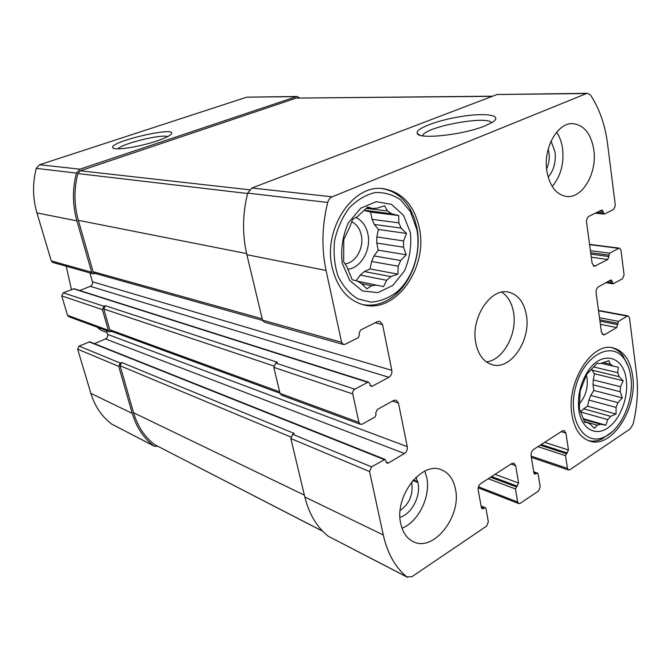 <?xml version="1.0" encoding="UTF-8"?>
<svg xmlns="http://www.w3.org/2000/svg" width="671" height="671" viewBox="0 0 671 671"><rect width="100%" height="100%" fill="white"/><g stroke="black" fill="none" stroke-linecap="round" stroke-linejoin="round"><path stroke-width="1.01" d="M401.149 228.115L374.359 224.475L372.053 219.358L398.842 222.847L401.149 228.115L406.525 233.441L403.598 240.939L376.834 236.938L376.767 243.036L403.506 247.222L403.598 240.939M371.625 261.472L398.222 266.219L400.679 260.516L374.024 255.945L371.625 261.472L370.04 268.928L364.353 271.554L390.832 276.62L386.622 280.285L383.586 286.618L357.467 281.208M364.353 271.554L360.21 275.093L386.622 280.285M361.451 283.64L371.591 285.729L376.498 285.091M366.836 207.851L372.38 208.505L367.674 207.02L357.517 216.557L352.652 219.325L349.692 227.167L343.787 239.455L343.653 261.724L346.873 266.689L352.216 279.807L357.006 280.864L361.325 283.514L366.903 288.815L371.591 285.729M366.282 208.404L387.494 210.92L384.55 205.754L377.337 208.127L372.38 208.505M364.504 210.216L391.654 213.789L387.494 210.92M410.35 232.501L403.606 215.433L391.487 204.37L376.221 201.677L360.797 208.169L348.408 222.747C342.629 235.714 340.574 249.193 342.244 263.183L349.725 280.503L362.491 290.946L377.848 292.623L392.728 285.485L404.345 271.109C409.721 258.746 411.726 245.871 410.35 232.501M391.654 213.789L398.7 215.517L398.842 222.847M398.222 266.219L397.869 274.137L390.832 276.62M403.506 247.222L406.198 254.77L400.679 260.516M593.751 366.978L617.765 372.699L619.207 376.699L623.183 380.767L620.524 386.739L593.239 379.903L593.021 384.819L620.281 391.763L620.524 386.739M591.596 369.218L591.864 370.098L619.207 376.699M588.912 400.075L616.095 407.406L617.949 402.642L590.74 395.429L588.912 400.075L587.603 406.207L583.577 408.773L610.711 416.347L607.708 419.627L605.871 425.204L600.62 424.29L583.569 419.367M580.935 412.053L607.708 419.627M580.792 411.776L583.577 408.773M584.307 421.447L597.24 425.204L600.62 424.29M584.374 421.623L587.427 422.512L590.287 424.273L594.389 428.316L597.24 425.204M603.866 362.709L610.316 364.21L608.882 360.663L600.033 363.64L597.316 363.179L586.731 374.275L580.113 391.008L579.367 408.681L584.642 422.336L587.427 422.512M601.099 363.313L613.093 366.114L610.316 364.21M626.286 379.987C623.963 356.284 602.248 349.977 588.4 370.543C580.7 382.185 577.454 395.001 578.67 409C580.809 427.863 594.464 436.67 607.129 428.375C619.836 420.365 628.677 397.853 626.286 379.987M613.093 366.114L618.31 367.163L617.765 372.699M616.095 407.406L616.045 414.049L610.711 416.347M620.281 391.763L622.344 397.853L617.949 402.642M95.357 273.491L93.219 273.852L52.783 262.436L51.29 260.918L36.939 212.908C32.669 198.255 32.443 183.409 36.259 168.379L39.581 164.756L246.702 97.169L296.909 96.473L299.778 97.924M157.744 446.274L154.305 446.215L111.713 424.106C101.841 416.624 94.888 406.374 90.862 393.374L77.651 349.155L79.103 346.093L89.771 341.799L384.969 459.383L386.966 463.175L388.4 462.998L404.412 453.504L105.49 338.922L94.494 343.686M384.969 459.383L371.533 466.857L369.553 471.545L383.275 534.972C387.477 553.483 395.345 567.465 406.878 576.926L411.86 576.741L486.634 526.098L488.354 521.82L485.955 508.576L485.41 507.788L482.223 508.861L481.401 507.67L478.18 489.989C477.92 487.272 478.792 485.116 480.797 483.531L511.73 463.569L513.944 463.2L515.68 465.674L518.608 483.036L515.454 488.966L517.677 502.025L518.733 503.594L520.26 503.325L538.561 490.929L540.189 486.827L538.092 473.919L537.538 473.114L534.728 474.12L533.898 472.912L531.088 455.684C530.87 453.042 531.692 450.971 533.562 449.486L562.306 430.941L564.21 430.581L565.938 433.089L568.488 450.006L565.519 455.684L567.456 468.417L568.522 470.002L569.838 469.75L630.186 428.878L633.072 424.215C637.333 406.743 638.473 389.834 636.502 373.47L629.482 317.769L628.207 315.94L627.293 316.133L618.436 321.35L616.716 327.549L604.865 334.577L603.363 334.879L601.426 332.128L596.1 292.749C595.923 290.057 596.712 288.094 598.448 286.844L610.535 280.142L611.197 280.008L612.246 281.468L613.126 283.841L622.554 278.733L624.08 274.884L620.969 250.166L619.518 248.169L618.704 248.337L609.603 253.193L607.842 259.501L594.33 266.32L592.116 263.309L586.555 222.227C586.379 219.434 587.184 217.446 588.97 216.263L601.971 209.956L603.162 211.55L603.355 213.017L604.529 213.999L613.772 209.352L615.332 205.469L607.549 143.695C605.133 124.94 599.471 108.744 590.564 95.097L587.62 93.311L586.504 93.546L332.179 196.813C329.981 197.794 328.496 199.673 327.708 202.457C321.963 225.649 321.409 248.312 326.064 270.463L341.606 342.311L343.418 344.483L345.146 344.282L358.331 337.656L359.354 335.29L359.002 333.613L360.537 330.065L377.53 321.602L379.828 321.3L382.562 324.579L391.822 370.35C392.183 373.403 391.201 375.718 388.878 377.287L372.304 386.202L370.979 386.362L369.436 383.225L368.622 382.21L367.742 382.311L354.816 389.214C353.198 390.304 352.518 391.889 352.778 393.961L358.926 422.403L360.411 424.324L362.332 424.106L375.055 417.001L376.045 414.661L375.71 413.068L377.194 409.562L393.6 400.461L396.184 400.134L398.448 403.053L407.272 446.651L107.62 334.401C107.989 336.414 107.285 337.924 105.49 338.922M107.62 334.401L106.53 330.618M111.839 331.457L109.658 331.768L68.794 316.687L67.536 315.32L61.74 295.894L63.217 292.808L74.07 288.731L368.622 382.21M79.774 290.535L90.283 286.316C92.112 285.36 92.841 283.841 92.447 281.761L89.897 272.912M66.228 266.236L71.428 289.528M97.027 327.113L101.153 330.342L107.083 332.548M352.778 393.961L273.81 367.356L280.042 393.407L281.493 395.194L360.411 424.324M369.553 471.545L290.837 438.54L304.81 496.976C309.088 514.07 316.863 527.129 328.153 536.171L407.465 577.312M332.212 267.695C322.743 229.39 352.803 183.963 383.024 188.652C402.181 191.864 414.309 205.116 419.425 228.417C428.006 267.813 395.957 313.516 363.858 304.911C347.888 300.6 337.345 288.195 332.212 267.695M400.788 523.799C393.911 496.548 421.975 460.449 441.652 469.91C448.857 472.963 453.453 479.304 455.433 488.949C461.833 516.276 433.466 552.56 413.16 541.589C406.886 538.461 402.759 532.531 400.788 523.799M571.918 414.661C566.106 382.453 592.099 341.522 613.227 347.939C623.854 350.941 630.329 360.268 632.661 375.919C637.802 408.228 611.65 449.033 589.708 441.082C580.323 437.819 574.393 429.012 571.918 414.661M546.848 171.03C543.024 148.392 557.4 122.508 572.774 123.64C584.08 124.949 591.092 133.697 593.818 149.876C597.324 172.757 582.604 198.532 566.743 196.502C556.334 194.858 549.7 186.37 546.848 171.03M475.747 342.755C470.597 317.945 490.627 287.565 508.475 292.128C518.029 294.494 524.009 302.143 526.391 315.093C531.147 340.105 510.757 370.484 492.338 364.739C483.724 362.122 478.197 354.8 475.747 342.755M407.272 446.651C407.616 449.578 406.66 451.86 404.412 453.504M343.418 344.483L264.273 322.139L262.52 320.134L246.869 254.703C242.189 234.582 242.457 214.049 247.691 193.105L251.885 188.014L497.077 94.494L587.62 93.311M273.81 367.356L275.714 363.061L277.349 362.256L105.372 305.691L103.963 306.278L63.217 292.808M290.837 438.54L292.682 434.296L294.267 433.441L121.627 362.474L120.26 363.086L79.103 346.093M93.219 273.852L91.659 272.241L51.29 260.918M262.604 320.428L94.653 273.29L93.084 271.671L78.348 220.331C74.045 204.965 73.869 189.373 77.836 173.563L80.31 170.795L296.255 98.075L492.648 96.188M91.659 272.241L76.88 220.86C72.476 205.158 72.317 189.23 76.41 173.076L79.916 169.176L296.909 96.473M109.658 331.768L108.358 330.317L102.395 309.599L103.963 306.278M280 393.223L111.059 331.172L109.75 329.721L103.804 309.012L105.372 305.691M154.305 446.215L153.793 445.888C143.552 438.062 136.372 427.234 132.254 413.411L118.725 366.374L120.26 363.086M322.768 531.306L154.615 444.621C144.626 436.913 137.622 426.295 133.588 412.766L120.101 365.762L121.627 362.474M485.099 125.829C463.409 134.93 418.461 139.719 417.261 133.42C414.695 128.698 438.197 119.95 462.269 116.343C486.483 112.552 503.292 115.328 492.506 122.197L485.099 125.829M156.88 140.969C139.753 146.84 114.892 150.732 112.996 147.939C106.681 142.009 181.933 124.722 170.61 134.703C168.496 136.498 163.925 138.587 156.88 140.969M486.324 361.87C503.074 360.444 517.526 333.831 513.55 312.476C511.914 303.04 507.997 296.272 501.807 292.179M552.208 186.479C560.696 176.347 564.152 163.716 562.575 148.61C561.661 142.218 559.673 136.758 556.603 132.221M546.588 168.882C548.92 163.917 549.717 158.616 548.995 152.988L548.165 149.247M548.165 177.194C553.801 170.409 556.091 161.988 555.018 151.923L551.067 141.111M580.038 391.671L581.061 388.115M579.375 403.732C585.464 396.653 588.048 388.199 587.108 378.369L586.387 375.005M593.021 384.819L593.81 390.438L590.74 395.429M591.864 370.098L594.548 373.772L593.239 379.903M628.425 366.878L622.94 355.672C619.887 351.646 616.238 348.987 611.977 347.712M588.509 440.671C592.854 441.644 597.316 441.107 601.912 439.06L612.044 431.898M630.849 377.077C629.859 369.587 627.586 363.43 624.022 358.608C611.096 340.264 583.242 355.907 575.483 387.653C567.18 419.266 584.181 446.794 604.261 437.014C621.136 429.952 634.204 400.126 630.849 377.077M402.013 528.194C418.536 521.879 430.891 496.23 426.739 477.475L424.818 471.134M400.168 510.421C409.218 504.022 413.101 495.089 411.835 483.606L411.491 482.189M399.983 517.316C411.608 514.162 421.011 496.045 417.999 482.877L416.037 477.232M345.003 263.888C355.68 262.948 364.194 247.834 361.3 235.194C359.849 228.677 356.645 224.198 351.679 221.757M347.93 269.205C360.998 268.065 371.407 249.57 367.909 234.095C366.106 225.951 362.08 220.407 355.84 217.471M360.21 275.093L356.175 280.679M376.767 243.036L378.192 250.174L374.024 255.945M374.359 224.475L378.419 229.482L376.834 236.938M364.907 210.543L370.602 212.086L372.053 219.358M362.684 304.617C374.544 306.597 385.649 303.133 395.991 294.225C412.774 279.715 421.598 251.759 416.985 228.09L414.292 218.083L410.132 209.042C403.196 197.257 393.751 190.438 381.807 188.559M416.842 229.583L410.4 211.659L400.956 200.184C393.131 194.691 384.517 192.149 375.123 192.552C365.703 194.816 357.056 199.966 349.18 207.993C342.218 217.438 337.354 228.325 334.586 240.654C333.294 253.202 334.443 265.028 338.033 276.116C342.931 286.156 349.474 293.705 357.643 298.788L370.862 302.135C380.13 301.505 388.861 298.075 397.081 291.843C412.875 278.205 421.187 251.851 416.842 229.583M583.342 418.704L605.871 425.204M587.603 406.207L616.045 414.049M593.81 390.438L622.344 397.853M594.548 373.772L623.183 380.767M370.602 212.086L398.7 215.517M370.04 268.928L397.869 274.137M378.192 250.174L406.198 254.77M378.419 229.482L406.525 233.441M117.811 148.845C122.416 143.51 161.199 133.999 167.725 136.574M422.621 135.81L422.931 135.139C427.041 126.349 487.574 115.295 491.591 122.751M358.926 422.403L280.042 393.407M383.275 534.972L304.81 496.976M102.395 309.599L61.74 295.894M108.358 330.317L67.536 315.32M118.725 366.374L77.651 349.155M132.254 413.411L90.862 393.374M273.751 365.98L103.804 309.012M279.673 391.856L109.75 329.721M290.811 437.006L120.101 365.762M304.366 495.123L133.588 412.766M406.878 576.926L328.153 536.171M341.606 342.311L262.52 320.134M326.064 270.463L246.869 254.703M327.708 202.457L247.691 193.105M332.179 196.813L251.885 188.014M586.504 93.546L497.077 94.494M492.262 96.33L296.255 98.075M249.411 189.776L80.31 170.795M247.582 193.5L77.836 173.563M246.609 253.588L78.348 220.331M262.202 318.809L93.084 271.671M322.659 531.189L154.615 444.621M295.903 96.641L246.702 97.169M79.916 169.176L39.581 164.756M76.41 173.076L36.259 168.379M76.88 220.86L36.939 212.908M153.793 445.888L111.713 424.106M603.355 213.017L596.771 212.38M603.162 211.55L599.203 211.164M595.655 266.06L593.147 265.691M607.842 259.501L591.285 257.203M609.016 256.574L590.866 254.108M608.832 255.139L590.681 252.699M609.603 253.193L590.396 250.644M618.704 248.337L589.583 244.621M612.43 282.877L607.129 282.038M612.246 281.468L609.058 280.964M604.865 334.577L602.113 334.015M616.716 327.549L600.36 324.303M617.857 324.655L599.941 321.149M617.681 323.279L599.757 319.79M618.436 321.35L599.471 317.693M627.293 316.133L598.532 310.765M565.519 455.684L537.957 446.651M567.456 468.417L531.155 456.112M566.316 453.68L540.23 445.183M567.305 453.017L541.22 444.546M568.488 450.006L544.634 442.34M565.938 433.089L561.216 431.646M535.793 473.927L533.99 473.29M536.834 473.24L533.772 472.158M515.454 488.966L488.236 478.725M517.677 502.025L478.457 486.794M516.284 486.878L490.535 477.249M517.358 486.173L491.6 476.561M518.608 483.036L495.047 474.338M515.68 465.674L511.017 464.03M417.723 481.669L413.411 479.908M483.464 508.66L481.442 507.83M484.588 507.922L481.199 506.538M384.013 459.501L89 341.824M371.533 466.857L292.682 434.296M388.4 462.998L386.026 462.051M398.448 403.053L392.485 401.082M382.562 324.579L375.198 322.759M391.822 370.35L92.447 281.761M388.878 377.287L90.283 286.316M372.304 386.202L369.989 385.464M367.742 382.311L73.365 288.756M354.816 389.214L275.714 363.061M579.341 407.171L578.67 409M588.064 372.875L588.4 370.543M604.143 214.074L595.143 213.193M613.126 283.841L605.938 282.692M537.538 473.114L533.713 471.763M417.932 482.55L412.9 480.486M485.41 507.788L481.107 506.035M619.518 248.169L589.549 244.353M628.207 315.94L598.482 310.405M568.522 470.002L531.357 457.362M518.733 503.594L478.197 487.8M624.022 358.608L622.94 355.672M604.261 437.014L601.912 439.06M410.4 211.659L410.132 209.042M397.081 291.843L395.991 294.225M113.718 148.35L112.996 147.939M419.971 135.198L417.261 133.42M422.931 135.139L423.065 135.877"/></g></svg>
